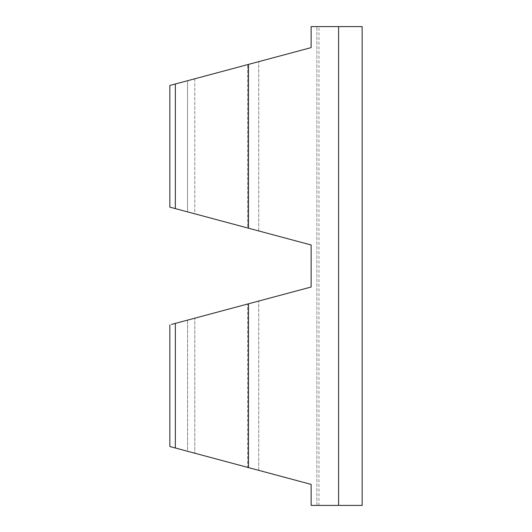 <?xml version="1.0" encoding="UTF-8"?>
<svg xmlns="http://www.w3.org/2000/svg" width="532" height="532" viewBox="0 0 532 532"><rect width="100%" height="100%" fill="white"/><g stroke="black" fill="none" stroke-linecap="round" stroke-linejoin="round"><path stroke-width="0.4" stroke-dasharray="2.66 2" d="M311.134 484.386L187.557 451.276L187.557 320.124L187.557 451.276L247.706 467.395L247.706 304.005L247.706 467.395L187.557 451.276L247.706 467.395L247.706 304.005L247.706 467.395L175.347 448.004L311.134 484.386L311.134 505.4L311.134 484.386L311.134 505.4L338.605 505.4L338.605 26.6L362.152 26.6L362.152 505.4L338.605 505.4L338.605 26.6L311.134 26.6L311.134 47.614L182.35 82.121M248.477 467.601L248.477 303.799L311.134 287.014L311.134 244.986L187.557 211.876L187.557 80.724L247.706 64.605L194.785 78.789L194.785 213.811L247.706 227.995L247.706 64.605L247.706 227.995L187.557 211.876L247.706 227.995L247.706 64.605L247.706 227.995L187.557 211.876L187.557 80.724L311.134 47.614L311.134 26.6L318.981 26.6L311.134 26.6L311.134 47.614M171.477 324.434L194.785 318.189L194.785 453.211L194.785 318.189L247.706 304.005L187.557 320.124L311.134 287.014L311.134 244.986L182.35 210.479M171.59 207.6L169.848 207.128L169.848 85.472L194.785 78.789L194.785 213.811L175.347 208.604L175.347 83.996M171.477 85.034L169.848 85.472M247.706 64.605L187.557 80.724L247.706 64.605M248.477 303.799L182.35 321.521M316.892 505.4L316.892 26.6L316.892 505.4M171.59 447L169.848 446.528L169.848 324.872M175.347 323.396L175.347 448.004L182.35 449.879M338.605 505.4L338.605 26.6M258.718 230.941L258.718 61.659L258.718 230.941M248.477 228.201L248.477 64.399M258.718 470.341L258.718 301.059L258.718 470.341M318.981 505.4L318.981 26.6"/><path stroke-width="0.8" d="M248.477 228.201L248.477 64.399L311.134 47.614L311.134 26.6L362.152 26.6L362.152 505.4L311.134 505.4L311.134 484.386L248.477 467.601L248.477 303.799L311.134 287.014L311.134 244.986L171.59 207.6M248.477 64.399L171.477 85.034M311.134 47.614L182.35 82.121M182.35 321.521L311.134 287.014L311.134 244.986L182.35 210.479M338.605 505.4L338.605 26.6M169.848 85.472L169.848 207.128L175.347 208.604L169.848 207.128L175.347 208.604L175.347 83.996L169.848 85.472L175.347 83.996M248.477 303.799L171.477 324.434M169.848 324.872L169.848 446.528L175.347 448.004L171.59 447M311.134 484.386L182.35 449.879M248.477 467.601L175.347 448.004L175.347 323.396"/></g></svg>
